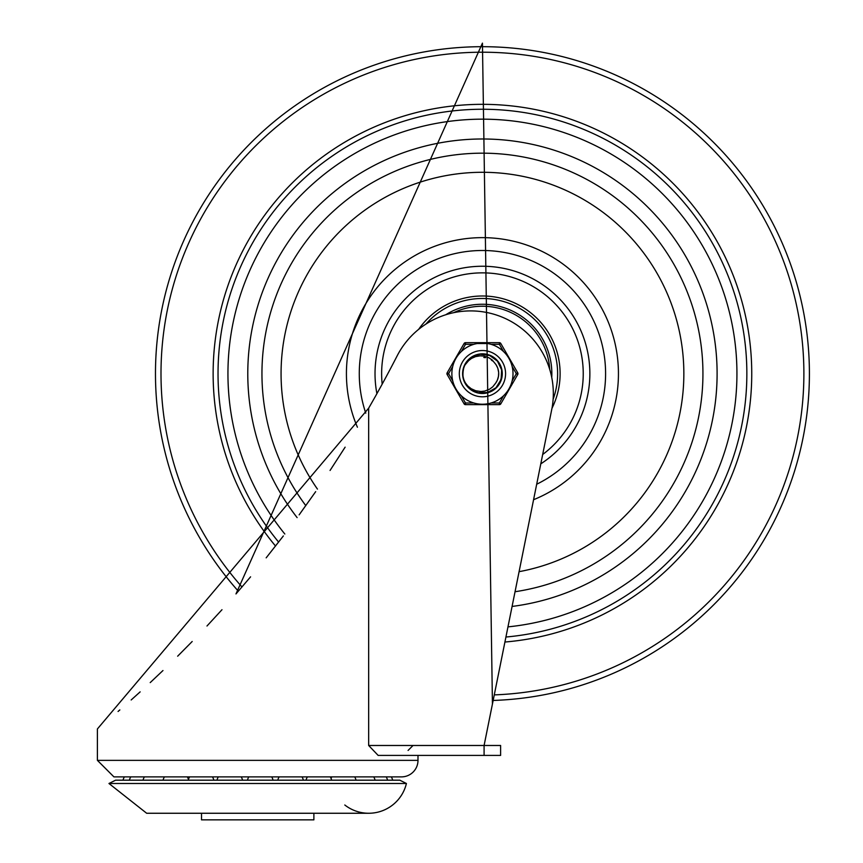 <?xml version="1.0" encoding="UTF-8"?>
<svg xmlns="http://www.w3.org/2000/svg" width="863" height="863" viewBox="0 0 863 863"><rect width="100%" height="100%" fill="white"/><g stroke="black" fill="none" stroke-linecap="round" stroke-linejoin="round"><path stroke-width="1.29" d="M108.965 783.496L115.577 780.184L399.817 780.184L406.419 783.496L108.965 783.496L146.667 813.259L368.717 813.259M313.884 813.259L313.884 819.85L201.511 819.85L201.511 813.259M406.419 783.496A38.759 38.759 0 0 1 344.801 804.996M345.124 447.163L330.065 470.454M315.675 491.651L299.137 514.855M283.355 535.945L266.171 557.843M250.583 576.84L235.977 593.927L482.439 43.15L492.439 704.025M221.985 609.71L206.98 626.009M192.19 641.5L177.659 656.193M162.967 670.54L150.216 682.601M140.151 691.867L131.165 699.969M119.838 709.936L118.069 711.468M417.994 760.357L417.994 755.405L484.089 755.405L484.089 745.481L368.663 745.481L378.145 755.405L500.616 755.405L500.616 745.481L484.089 745.481L552.126 407.563A82.632 82.632 0 0 0 397.174 355.815A1185.503 1185.503 0 0 1 368.663 408.167L97.4 728.955L97.4 760.357L113.927 776.883L401.468 776.883A16.526 16.526 0 0 0 417.994 760.357L97.4 760.357M368.663 745.481L368.663 408.167M374.423 776.883L330.292 776.883A13.225 13.225 0 0 1 331.64 780.184M306.041 780.184A13.225 13.225 0 0 1 307.39 776.883L302.028 776.883A13.225 13.225 0 0 1 303.377 780.184M277.778 780.184A13.225 13.225 0 0 1 279.127 776.883L271.705 776.883A13.225 13.225 0 0 1 273.053 780.184M247.454 780.184A13.225 13.225 0 0 1 248.803 776.883L241.219 776.883A13.225 13.225 0 0 1 242.568 780.184M216.969 780.184A13.225 13.225 0 0 1 218.317 776.883L212.492 776.883A13.225 13.225 0 0 1 213.841 780.184M188.242 780.184A13.225 13.225 0 0 1 189.59 776.883L140.971 776.883M482.439 119.17A254.488 254.488 0 0 0 284.822 534.014A254.488 254.488 0 0 1 482.439 119.17A254.488 254.488 0 0 1 736.614 360.874A254.488 254.488 0 0 1 507.973 626.872A254.488 254.488 0 0 0 736.614 360.874A254.488 254.488 0 0 0 482.439 119.17M505.934 637.023A264.412 264.412 0 0 0 746.592 361.899A264.412 264.412 0 0 0 243.226 261.014A264.412 264.412 0 0 0 278.62 542.083M551.996 408.231A77.67 77.67 0 0 0 482.439 295.987A77.67 77.67 0 0 0 418.695 329.288M540.799 463.841A107.411 107.411 0 0 0 482.439 266.246A107.411 107.411 0 0 0 376.904 393.657M512.083 606.441A234.66 234.66 0 0 0 716.635 358.803A234.66 234.66 0 0 0 271.672 270.497A234.66 234.66 0 0 0 297.12 517.606M551.748 377.379A69.407 69.407 0 0 0 445.815 314.704M549.731 369.342A67.422 67.422 0 0 0 453.841 312.6M466.096 384.391L464.844 382.201A19.558 19.558 0 0 1 464.844 365.125L471.079 357.746L480.087 354.251L489.666 355.48L497.476 361.155L501.63 369.882L501.101 379.526L496.02 387.735L487.627 392.514L477.973 392.697L469.407 388.242L464.855 382.212L467.714 385.923L471.209 388.728L475.707 390.756L480.961 391.5L484.79 391.058L489.558 389.202L492.773 386.797L495.675 383.107A16.257 16.257 0 0 0 495.675 364.218L496.074 364.801M462.902 372.848L463.604 368.404M465.405 364.057L469.105 359.353M472.762 356.667L477.261 354.801M482.439 354.11L481.198 354.143M486.042 354.434L488.836 355.178M494.801 358.501L496.883 360.475M500.54 366.268L501.813 370.961M501.878 375.837L499.947 382.395M499.515 383.183L496.646 387.099M491.155 391.166L488.48 392.266M481.705 393.204L478.846 392.881M472.449 390.464L467.271 385.998M465.88 384.057L463.863 379.774M462.902 374.369L463.204 370.141M464.941 364.93L467.638 360.885M471.985 357.131L475.556 355.362M490.648 355.912L492.439 356.851M498.167 362.039L499.267 363.69M501.813 370.95L501.986 372.945M495.2 388.479L493.625 389.698M486.559 392.784L484.585 393.096M476.905 392.417L475.028 391.759M463.679 379.17L463.215 377.239M485.157 354.294L489.86 355.567M494.1 357.951L497.606 361.317M500.195 365.448L501.662 370.087M501.953 374.941L501.036 379.72M498.965 384.121L495.869 387.875M491.942 390.756L487.422 392.568M482.6 393.215L477.768 392.643M473.226 390.907L469.245 388.091M462.946 375.265L462.967 371.91M464.564 365.739L467.077 361.565M471.112 357.724L473.927 356.063M480.335 354.218L482.288 354.11M477.325 392.536L475.858 392.072M468.199 387.066L467.163 385.869M464.014 380.227L463.302 377.649M463.28 369.731L462.956 371.953M463.463 368.965L463.722 367.994M466.937 361.737L471.5 357.455M474.445 355.815L475.761 355.286M463.593 368.458L464.477 365.934M468.846 359.601L468.307 360.141M480.713 354.175L481.813 354.11M463.194 370.195L463.852 367.595M479.31 392.967L478.016 392.708M477.66 392.622L476.149 392.169M470.454 389.116L466.786 385.373M463.916 379.925L463.625 378.965M466.527 362.298L469.601 358.911M473.496 356.268L476.808 354.941M481.133 354.143L482.234 354.1M467.466 361.079L468.35 360.098M468.609 359.839L469.645 358.879M475.513 355.373L478.275 354.553M483.809 357.465L485.416 357.681M491.392 360.098L492.525 360.917M496.376 365.297L496.764 365.977M496.193 364.995L497.584 367.746M498.685 372.989L498.695 373.949M498.598 375.427L498.49 376.268M497.023 380.842L495.74 383.01M495.675 383.107L497.174 380.529M498.534 375.944L497.584 379.558M498.663 372.633L498.469 376.376M497.919 368.695L498.641 372.363M498.404 376.71L497.282 380.292M495.675 364.218L492.212 360.022L488.782 357.703L484.057 356.106L480.27 355.826L475.535 356.624L471.543 358.393L467.865 361.241L464.844 365.125A19.558 19.558 0 0 1 478.145 354.585M464.456 365.977L465.33 364.186M473.819 402.989L465.502 402.989L464.078 403.819L447.142 374.488A1.65 1.65 0 0 1 447.142 372.838A1.65 1.65 0 0 0 447.142 374.488L448.566 373.657L447.142 372.838L464.078 343.506A1.65 1.65 0 0 1 465.502 342.676L499.375 342.676L465.502 342.676L465.502 344.326L473.819 344.326A30.572 30.572 0 0 0 461.349 351.532L465.502 344.326L464.078 343.506M512.147 366.451L516.311 373.657L517.746 374.488L500.81 403.819L499.375 402.989L491.058 402.989A30.572 30.572 0 0 0 503.539 395.793L499.375 402.989L499.375 404.65L465.502 404.65A1.65 1.65 0 0 1 464.078 403.819M477.142 343.55L487.735 343.55M499.375 342.676L499.375 344.326L503.539 351.532A30.572 30.572 0 0 0 491.058 344.326L499.375 344.326L500.81 343.506A1.65 1.65 0 0 0 499.375 342.676A1.65 1.65 0 0 1 500.81 343.506L517.746 372.838A1.65 1.65 0 0 1 517.746 374.488M500.81 403.819A1.65 1.65 0 0 1 499.375 404.65M459.31 373.657A23.139 23.139 0 0 1 482.439 350.529A23.139 23.139 0 0 1 505.578 373.657A23.139 23.139 0 0 1 482.439 396.797A23.139 23.139 0 0 1 459.31 373.657A23.139 23.139 0 0 1 482.439 350.529A23.139 23.139 0 0 1 505.578 373.657A23.139 23.139 0 0 1 482.439 396.797A23.139 23.139 0 0 1 459.31 373.657M513.01 373.657A30.572 30.572 0 0 0 482.439 343.086A30.572 30.572 0 0 0 451.867 373.657A30.572 30.572 0 0 0 482.439 404.229A30.572 30.572 0 0 0 513.01 373.657A30.572 30.572 0 0 0 482.439 343.086A30.572 30.572 0 0 0 451.867 373.657A30.572 30.572 0 0 0 482.439 404.229A30.572 30.572 0 0 0 513.01 373.657M462.611 373.657A19.827 19.827 0 0 0 492.352 390.831A19.827 19.827 0 0 0 492.352 356.484A19.827 19.827 0 0 0 462.611 373.657M504.92 642.029A269.299 269.299 0 0 0 751.511 362.406A269.299 269.299 0 0 0 238.566 259.418A269.299 269.299 0 0 0 275.534 546.042M241.985 586.98A321.446 321.446 0 0 1 482.439 52.212A321.446 321.446 0 0 1 803.831 367.735A321.446 321.446 0 0 1 494.283 694.888M493.161 700.454A326.969 326.969 0 0 0 809.365 368.296A326.969 326.969 0 0 0 184.078 239.914A326.969 326.969 0 0 0 238.339 591.198M542.687 454.488A100.809 100.809 0 0 0 482.439 272.859A100.809 100.809 0 0 0 382.18 384.121M536.689 484.24A123.172 123.172 0 0 0 482.439 250.497A123.172 123.172 0 0 0 365.772 413.14M533.582 499.709A136.03 136.03 0 0 0 482.439 237.638A136.03 136.03 0 0 0 357.411 427.228M515.049 591.727A220.497 220.497 0 0 0 702.331 357.314A220.497 220.497 0 0 0 285.319 274.876A220.497 220.497 0 0 0 305.804 505.632M519.084 571.673A201.37 201.37 0 0 0 482.439 172.287A201.37 201.37 0 0 0 317.444 489.094M425.955 324.035A75.189 75.189 0 0 1 553.129 399.278M465.502 404.65L465.502 402.989L461.349 395.793M452.73 380.863L448.566 373.657L452.73 366.451M517.746 372.838L516.311 373.657L512.147 380.863M392.676 780.184A13.225 13.225 0 0 0 391.327 776.883M387.563 780.184A13.225 13.225 0 0 0 386.214 776.883M375.092 780.184A13.225 13.225 0 0 0 373.744 776.883M356.052 780.184A13.225 13.225 0 0 0 354.704 776.883M331.802 776.883A13.225 13.225 0 0 0 331.047 778.426M164.412 776.883A13.225 13.225 0 0 0 163.064 780.184M188.458 779.451A13.225 13.225 0 0 0 187.314 776.883M144.391 776.883A13.225 13.225 0 0 0 143.031 780.184M130.755 776.883A13.225 13.225 0 0 0 129.407 780.184M124.38 776.883A13.225 13.225 0 0 0 123.031 780.184M408.08 750.443L413.032 745.481"/></g></svg>
